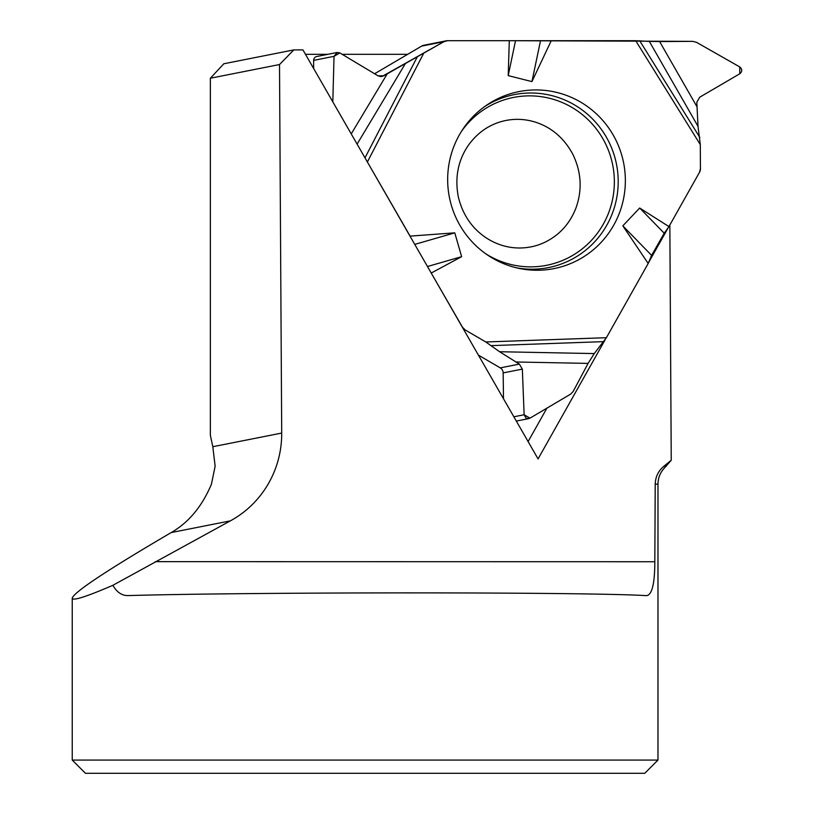 <?xml version="1.0" encoding="UTF-8"?>
<svg xmlns="http://www.w3.org/2000/svg" width="814" height="814" viewBox="0 0 814 814"><rect width="100%" height="100%" fill="white"/><g stroke="black" fill="none" stroke-linecap="round" stroke-linejoin="round"><path stroke-width="1.22" d="M513.858 416.788L524.135 414.753L522.344 369.108L519.342 364.092L499.593 351.729L594.251 353.581L606.399 337.698L648.188 263.471L651.597 255.382L664.234 233.231L668.945 226.597L699.491 172.334A7.326 7.204 -101.2 0 0 700.437 168.671L700.294 144.597L698.025 126.374L696.815 102.279L699.725 97.212L739.804 73.759C742.388 71.469 742.378 69.2 739.763 66.941L696.54 42.338L692.775 41.361L659.625 41.555L696.835 106.502M594.251 353.581L588.084 363.39L515.72 361.986M524.135 414.753L526.037 418.06L527.869 418.661L529.975 418.162L570.624 394.129L573.178 391.453L588.084 363.39M698.025 126.374L649.338 41.412L635.693 40.7L447.537 40.7A7.326 7.204 -101.2 0 0 443.935 41.677L421.632 46.103L374.593 73.759M649.338 41.412L659.625 41.555M515.476 40.914L508.211 75.61L509.289 40.7L692.775 41.361L696.54 42.338L739.763 66.941L739.804 73.759L699.725 97.212L696.815 102.279L698.025 126.374L700.294 144.597L700.437 168.671L699.491 172.334L668.945 226.597L664.234 233.231L651.597 255.382L648.188 263.471L606.399 337.698L594.251 353.581L588.084 363.39L573.178 391.453L570.624 394.129L529.975 418.162L524.135 414.753L522.344 369.108L519.342 364.092L499.593 351.729L485.775 341.972L465.16 329.935L462.505 327.259L430.86 272.425L462.505 327.259A7.326 7.204 -101.2 0 0 465.16 329.935L464.051 330.158M410.103 236.121L366.046 159.676L410.103 236.121L454.772 232.845L461.64 256.664L431.308 272.995M478.408 355.118L500.254 367.877A5.861 5.769 -101.2 0 1 503.164 372.904L503.49 398.758M499.593 351.729L485.775 341.972L465.16 329.935M446.164 40.832L423.85 45.258A7.326 7.204 78.8 0 0 421.632 46.103M509.289 40.7L447.537 40.7L443.935 41.677L383.709 75.834L378.062 75.834L339.825 52.92L334.035 56.329L332.814 101.862L334.035 56.329L313.644 60.368A3.958 3.887 -101.2 0 1 316.768 56.512L337.21 52.462L339.825 52.92L378.062 75.834L381.939 76.516L443.935 41.677M313.644 60.368L313.634 68.508M537.047 270.258A90.212 88.797 78.8 0 0 621.336 153.795A90.212 88.797 78.8 0 0 486.477 105.281A90.212 88.797 78.8 0 0 449.409 197.344A90.212 88.797 78.8 0 0 518.772 268.335A90.212 88.797 78.8 0 0 537.047 270.258M651.597 255.382L622.822 225.844L639.682 208.018L664.234 233.231M668.945 226.597L639.682 208.018M551.241 40.7L531.939 81.614L508.211 75.61M540.455 40.954L531.939 81.614M648.188 263.471L622.822 225.844M414.753 244.393L454.772 232.845M427.472 266.524L461.64 256.664M337.21 52.462L334.035 56.329M664.061 468.386L671.245 460.266L663.949 466.198C658.373 470.818 655.463 476.801 655.219 484.147L654.822 561.741C654.771 583.74 651.994 595.044 646.479 595.655L646.855 595.675M605.036 339.957L538.074 458.913L302.94 49.898L293.844 49.898L279.507 64.54L281.705 433.068L212.82 446.713L215.14 466.198L211.447 484.147C202.065 506.44 188.634 522.588 171.164 532.58C106.939 570.248 73.962 592.104 72.232 598.168L72.232 760.083L657.977 760.083L657.977 484.147L655.219 484.147M212.82 446.713L210.368 435.398L210.368 78.225L223.819 63.767L293.844 49.898M668.508 227.208L648.453 262.841M646.479 595.655C591.259 592.012 258.13 591.951 128.47 595.563C122.141 595.868 116.941 592.45 112.892 585.297L230.362 520.858A99.573 98.006 78.8 0 0 281.705 433.068M671.245 460.266L669.841 225.01M407.682 54.304L342.134 54.304M327.95 54.304L305.464 54.304M112.892 585.297C86.101 596.845 72.548 601.139 72.232 598.168M279.507 64.54L210.368 78.225M72.232 760.083L85.45 773.3L644.759 773.3L657.977 760.083M546.916 408.15L528.103 441.564M461.446 131.4A85.551 84.198 -101.2 0 1 604.863 142.389A85.551 84.198 -101.2 0 1 530.626 266.86A85.551 84.198 -101.2 0 1 485.673 253.734M503.164 372.904L522.344 369.108M500.254 367.877L519.342 364.092M380.067 76.557L383.709 75.834M484.503 106.675A88.156 86.762 -101.2 0 1 614.621 156.573A88.156 86.762 -101.2 0 1 531.918 269.21A88.156 86.762 -101.2 0 1 516.412 267.796M639.712 40.771L699.877 137.546M635.693 40.7L700.294 144.597M606.399 337.698L485.775 341.972M423.463 53.714L367.44 161.894M603.856 341.626L491.503 345.614M364.987 157.835L417.033 57.356M405.443 63.472L357.102 144.119M351.231 133.903L387.301 73.728M666.239 466.198L663.949 466.198M155.332 561.65L654.822 561.741M230.362 520.858L171.164 532.58M519.556 247.995C507.855 247.985 496.784 244.658 486.355 237.983C471.947 228.388 462.606 214.672 458.323 196.825C454.67 177.686 458.007 160.511 468.335 145.319C478.123 131.807 490.73 123.514 506.166 120.421C516.086 118.508 526.007 119.139 535.927 122.314C551.943 127.625 564.275 138.349 572.924 154.467C581.44 172.273 582.407 190.222 575.824 208.343C571.723 218.803 565.608 227.411 557.478 234.188C546.286 243.294 533.648 247.904 519.556 247.995M516.32 421.072L528.825 418.599M664.804 467.602C660.347 472.212 658.068 477.726 657.977 484.147"/></g></svg>
